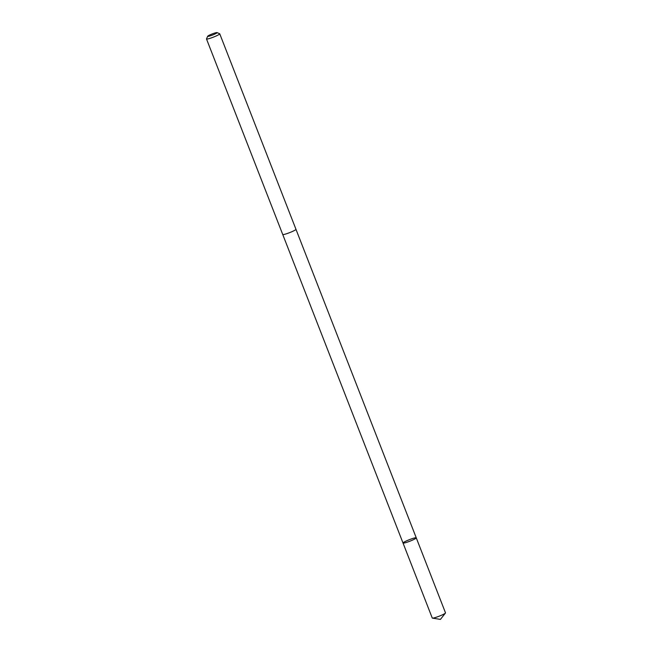 <?xml version="1.0" encoding="UTF-8"?>
<svg xmlns="http://www.w3.org/2000/svg" width="652" height="652" viewBox="0 0 652 652"><rect width="100%" height="100%" fill="white"/><g stroke="black" fill="none" stroke-linecap="round" stroke-linejoin="round"><path stroke-width="0.98" d="M412.26 540.223A7.107 0.807 158.7 0 1 403.017 543.018A7.107 0.807 158.7 0 1 409.342 539.685A7.107 0.807 158.7 0 1 416.261 537.851A7.107 0.807 158.7 0 1 412.26 540.223A7.107 0.807 158.7 0 1 403.017 543.018L432.26 618.031A7.107 0.807 -21.3 0 0 432.439 618.12A7.107 0.807 -21.3 0 0 441.502 615.235A7.107 0.807 -21.3 0 0 445.438 613.051A7.107 0.807 -21.3 0 0 445.503 612.864L416.261 537.851A7.107 0.807 158.7 0 1 412.26 540.223M207.67 36.251L206.505 38.867A7.107 0.807 -21.3 0 0 206.497 38.965L282.723 234.475A7.107 0.807 -21.3 0 0 289.635 232.642A7.107 0.807 -21.3 0 0 295.967 229.308L219.74 33.806A7.107 0.807 -21.3 0 0 219.667 33.733L217.035 32.6A5.053 0.57 -21.3 0 0 210.514 34.637A5.053 0.57 -21.3 0 0 207.67 36.251A5.053 0.57 -21.3 0 0 212.585 35.021A5.053 0.57 -21.3 0 0 217.035 32.6M206.497 38.965A7.107 0.807 -21.3 0 0 213.408 37.131A7.107 0.807 -21.3 0 0 219.74 33.806M432.439 618.12L440.426 619.4L445.438 613.051M282.74 234.508L403.017 543.018M295.975 229.349L416.261 537.851"/></g></svg>
